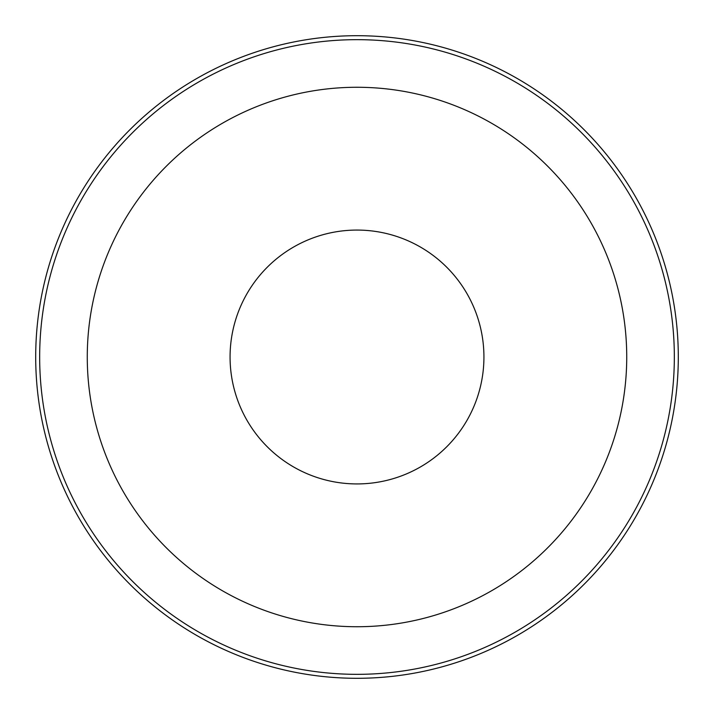 <?xml version="1.0" encoding="UTF-8"?>
<svg xmlns="http://www.w3.org/2000/svg" width="714" height="714" viewBox="0 0 714 714"><rect width="100%" height="100%" fill="white"/><g stroke="black" fill="none" stroke-linecap="round" stroke-linejoin="round"><path stroke-width="1.07" d="M483.931 357A126.931 126.931 0 0 1 357 483.931A126.931 126.931 0 0 1 230.069 357A126.931 126.931 0 0 1 357 230.069A126.931 126.931 0 0 1 483.931 357M39.663 357A317.337 317.337 0 0 1 357 39.663A317.337 317.337 0 0 1 674.337 357A317.337 317.337 0 0 1 357 674.337A317.337 317.337 0 0 1 39.663 357A317.337 317.337 0 0 0 357 674.337A317.337 317.337 0 0 0 674.337 357M35.7 357A321.3 321.3 0 0 1 357 35.7A321.3 321.3 0 0 1 678.3 357A321.3 321.3 0 0 1 357 678.3A321.3 321.3 0 0 1 35.7 357M87.269 357A269.731 269.731 0 0 1 357 87.269A269.731 269.731 0 0 1 626.731 357A269.731 269.731 0 0 1 357 626.731A269.731 269.731 0 0 1 87.269 357"/></g></svg>
